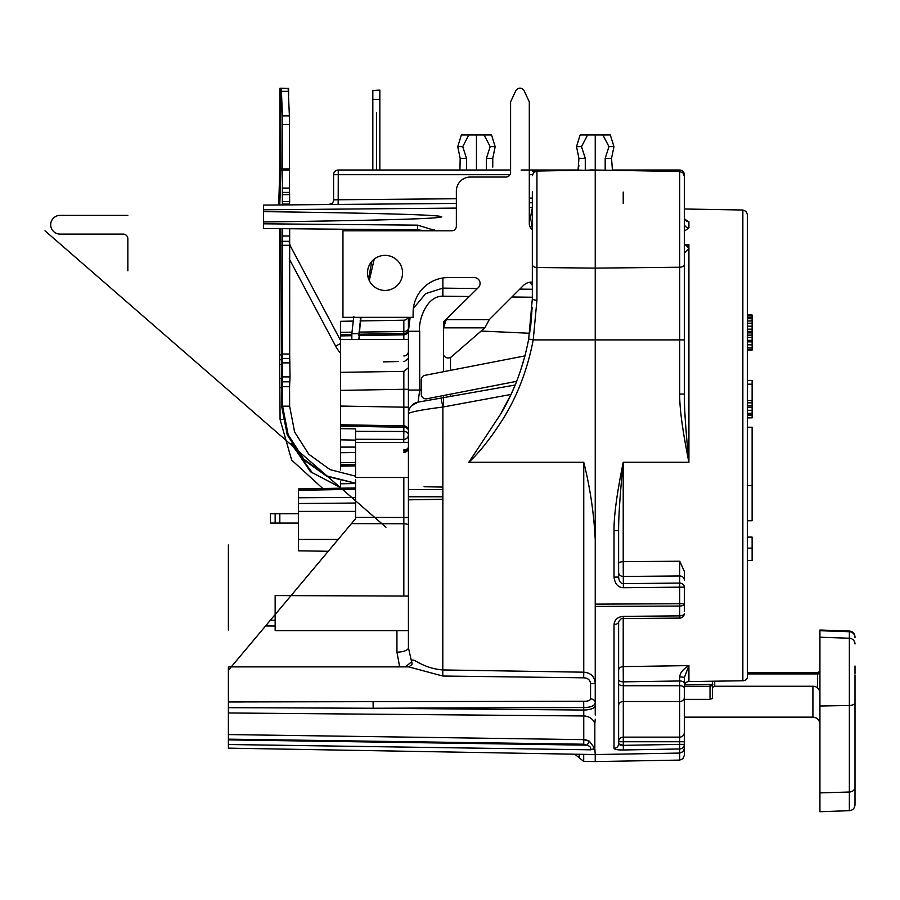 <?xml version="1.0" encoding="UTF-8"?>
<svg xmlns="http://www.w3.org/2000/svg" width="900" height="900" viewBox="0 0 900 900"><rect width="100%" height="100%" fill="white"/><g stroke="black" fill="none" stroke-linecap="round" stroke-linejoin="round"><path stroke-width="1.35" d="M408.42 406.282L408.42 406.935M408.42 404.91L408.42 403.762M408.42 401.501L408.42 402.165M408.42 385.853L408.42 391.534M408.42 379.912L408.42 375.593L408.42 379.912M408.42 370.507L408.42 375.593M408.42 358.976L408.42 355.804M279.821 513.731L279.821 523.08L275.153 523.08L275.153 513.731L275.153 523.08L275.153 513.731L275.153 523.08L270.472 523.08L270.472 513.731L298.53 513.731M279.821 523.08L298.53 523.08M275.153 620.258L270.394 620.224L231.244 666.877L275.153 614.554M319.455 551.137L298.53 550.822L328.252 551.273L291.082 595.564L351.461 523.609L403.83 523.744L403.83 477.484M338.175 539.449L298.53 539.449L298.53 550.822M355.579 511.391L298.53 511.391L298.53 488.925L355.579 487.935M298.53 539.449L298.53 511.391M352.879 321.086L340.616 321.3L340.616 335.914L340.616 334.541L351.832 334.35M340.616 423.191L340.616 426.139L340.616 424.766L403.83 425.869L403.83 389.284L340.616 390.386L340.616 335.914L351.832 335.723L340.616 335.914M408.42 392.006L408.42 389.284L403.83 389.284L403.841 371.363L340.616 372.341L340.616 380.779L340.616 375.007M340.616 415.676L340.616 380.779M340.616 406.103L340.616 407.464M408.15 428.985A4.68 4.68 0 0 0 403.83 425.869L340.616 424.766L340.616 406.058L403.83 407.171M408.42 521.46L408.42 477.484L355.579 477.484L355.579 439.267L403.74 439.402A4.68 4.612 0 0 0 408.42 434.79L408.42 430.537A4.68 3.308 0 0 0 403.83 427.241L340.616 426.139L340.616 439.841L355.579 440.111L340.616 439.841L340.616 452.723L355.579 452.52M340.616 469.935L340.616 452.723M355.579 483.525L340.616 483.784L340.616 481.106L340.616 488.194L340.616 481.106L340.616 488.194L340.616 487.463L312.221 472.691L293.332 446.85M355.579 465.885L340.616 466.144L340.616 464.782L355.579 464.512M340.616 465.244L340.616 466.616M340.616 353.295A37.406 37.406 0 0 1 335.644 346.118L289.215 258.795M281.588 88.403L288.608 88.403L288.608 95.31M379.845 90.427L372.825 90.427L379.845 90.067L379.845 99.416L372.825 99.416L372.825 90.427M355.579 483.255L327.082 476.438L303.165 459.506L287.257 434.914L281.632 406.181L280.946 228.634L263.452 228.476L263.452 205.099L456.356 203.411L335.621 204.469M404.798 229.826L263.452 228.476L263.452 223.808L417.656 225.146L417.656 229.826L426.319 230.816M404.303 229.714L416.317 229.815M417.713 229.826L406.541 229.725M352.305 229.252L372.746 229.433A70.144 70.144 0 0 1 372.656 230.816M379.688 230.816A77.153 77.153 0 0 0 379.766 229.489L404.19 229.703M406.631 229.725L409.219 229.748M288.608 204.874L329.096 204.525L332.28 203.107A4.68 4.68 0 0 1 328.961 204.525L332.28 203.107A4.68 4.68 0 0 0 333.596 199.845A4.68 4.68 0 0 1 332.28 203.107M330.716 204.514L331.425 204.502M378.022 204.097L379.845 204.086M282.668 201.645L289.676 201.645L289.373 204.874L282.364 204.93L282.499 124.549A11.689 0.608 -90 0 0 282.398 115.875L281.441 91.305L281.149 88.448L280.789 95.828L280.98 168.615L279.787 204.953M529.301 202.781L532.339 202.748L529.301 202.781M332.606 204.491L331.02 204.514M338.276 170.021A4.68 4.68 0 0 0 333.596 174.701A4.68 4.68 0 0 1 338.276 170.021L510.593 170.021L338.276 170.021L338.197 199.766L456.356 198.743L338.197 199.766L338.152 204.446L337.118 204.458M281.036 364.59L279.686 364.59L279.686 228.623M279.686 364.59L280.08 419.501L291.645 460.058L322.796 488.509M286.988 88.403L279.934 88.279L279.776 168.379L280.98 168.379M279.72 198.855L278.91 198.855L279.776 168.379M278.91 198.855L278.977 204.964M291.353 443.498L310.466 471.724L340.616 487.62M442.879 499.241L408.42 499.838M442.879 487.069L424.069 486.743M351.461 523.609L355.579 518.704L355.579 517.365L408.42 517.511L408.42 519.637M355.579 479.824L355.579 517.365M355.579 439.267L355.579 428.873L340.616 428.681M289.676 201.645L289.53 192.42L282.532 192.42L289.53 192.42M281.149 88.448L288.157 88.448L289.395 115.875A11.689 0.608 -90 0 1 289.507 124.549L289.406 192.42M355.579 476.179L330.075 469.642L308.756 454.196L294.615 432L289.62 406.181L289.564 386.707L282.566 386.707L282.668 228.645M283.028 376.886L290.025 376.886L289.564 386.707M290.025 376.886L289.744 358.436L282.757 358.447L289.744 358.436M289.665 228.713L289.699 358.436M355.579 483.21L327.397 476.134L303.806 459.157L288.146 434.689L282.611 406.181L282.566 386.707M436.084 230.816L417.656 225.146M263.452 221.951C392.062 220.23 440.201 218.509 441.686 216.787C440.201 215.066 392.062 213.345 263.452 211.624M595.238 713.756L595.238 604.125L679.725 603.742L679.725 615.881L623.374 616.365C617.738 616.871 614.621 619.571 614.025 624.454L614.025 748.361C614.655 749.486 617.771 750.026 623.374 749.97L679.725 748.969L679.725 760.095L682.954 758.722L684.315 755.415L684.315 744.356L684.315 755.415M595.238 719.179L594.832 723.69A11.689 10.451 0 0 0 583.751 715.972L228.386 712.969L228.386 701.944L583.673 701.258C587.88 701.325 590.175 700.538 590.558 698.895L590.558 683.64L595.238 683.426C594.596 676.496 590.76 672.75 583.751 672.188L583.751 462.285C590.096 487.53 593.921 513.326 595.238 539.674L595.238 606.431L679.725 606.049A4.68 2.306 180 0 0 684.315 603.742L684.315 611.494M595.238 715.039L595.238 713.891M595.238 710.145L595.238 702.765A4.68 3.859 0 0 0 590.558 698.895M532.339 191.734L532.339 298.62L528.694 339.053C523.327 366.975 513.945 392.029 500.546 414.214L468.821 462.296C480.105 451.777 491.94 436.624 504.349 416.835C518.085 394.144 527.704 368.505 533.216 339.885L528.694 339.053M578.936 165.645L578.059 170.021L529.301 170.021L578.059 170.021L578.936 158.333L585.281 158.333L581.512 146.644L587.61 134.955L602.865 134.955L608.962 146.644L605.183 158.333L605.183 170.201L583.751 170.224L595.238 170.021L595.238 268.132L679.725 267.221L679.725 394.054C679.444 407.678 682.504 430.425 688.916 462.285L623.216 462.285C616.916 493.414 613.845 516.206 614.025 530.685L614.025 577.08C614.947 583.999 618.064 587.543 623.374 587.711L679.725 587.16L679.725 603.742L684.315 603.742L684.315 587.16L679.725 587.16L679.646 575.966L623.295 576.45L623.374 587.711M614.441 170.359L615.893 170.393M608.76 170.257L679.646 170.021L679.702 171.506L590.636 169.942L595.238 170.021L595.238 134.955M581.377 170.145L529.301 170.021L581.715 170.257M379.845 170.021L461.835 170.021L379.845 170.021L379.845 99.416M684.315 231.188L688.916 227.88A4.68 4.331 0 0 1 684.315 223.56L684.315 174.701A4.68 4.68 0 0 0 679.646 170.021L612.416 170.021L679.646 170.021L612.416 170.021L611.539 158.333L613.957 146.644L610.312 134.955L602.865 134.955M510.593 170.021L491.085 170.021L510.593 170.021C505.969 170.021 505.969 170.021 510.593 170.021L498.904 170.021M585.281 158.333L585.281 170.201M509.974 174.701L333.596 174.701L333.596 199.845L338.197 199.766M688.916 227.88L688.916 221.76L684.945 219.352M688.916 221.76A4.68 4.444 0 0 1 684.315 217.316L684.315 174.701L684.315 217.316M685.373 244.721L688.916 244.8L686.385 245.745M679.725 561.206L684.315 571.309L684.315 580.039A4.68 4.072 0 0 0 679.646 575.966L679.725 561.206L623.216 561.69L623.295 576.45A4.68 4.072 180 0 1 618.615 572.366M684.315 683.325A4.68 2.34 180 0 0 679.646 680.985L679.646 744.356L684.315 744.356L684.315 677.689L688.916 665.606C683.168 668.992 680.096 672.773 679.669 676.957L679.646 680.985L623.295 681.84L623.216 666.607L688.916 665.606L688.916 681.581L742.849 680.771L742.849 210.015L684.315 208.991M684.315 685.631A4.68 4.05 0 0 1 688.916 681.581L712.373 681.232L712.373 698.49L710.033 699.356L710.033 686.295L684.315 686.295M406.777 230.816A4.68 4.68 90.5 0 0 404.865 229.838A4.68 4.68 90.5 0 1 406.777 230.816A4.68 4.68 0 0 0 404.685 229.804M408.049 428.704L408.42 430.537A4.68 4.68 180 0 0 408.015 428.636A4.68 4.68 180 0 1 408.42 430.537L408.42 429.75M408.42 427.838L408.42 394.931M408.42 385.02L408.42 381.577M410.141 317.329L408.42 331.267L408.42 317.329L408.42 367.74L403.841 371.363M358.875 332.1L403.83 331.549A4.68 3.308 0 0 0 408.42 328.241L408.42 330.131A4.68 4.68 0 0 1 403.83 334.811L403.83 320.197L360.022 320.963M408.42 394.965L408.42 398.228M408.42 390.173L408.42 391.174L408.42 390.173M469.429 296.505L442.676 296.19C424.991 295.988 417.938 323.764 419.704 331.267L408.42 331.267L408.42 647.741A11.689 4.399 0 0 1 396.934 652.14L396.934 630.63M408.42 639.124L408.42 630.63L275.153 630.63L275.153 595.564L408.42 596.081M403.83 595.564L403.83 523.744A4.68 1.564 0 0 1 408.42 525.308L408.42 524.543M403.83 452.419A4.68 4.68 0 0 0 408.42 447.739A4.68 4.68 0 0 1 403.83 452.419A4.68 4.68 0 0 0 408.42 447.739A4.68 3.308 0 0 1 403.74 451.046M355.579 431.325L403.83 431.483L403.83 425.869A4.68 4.68 180 0 1 408.015 428.636A4.68 4.68 180 0 0 403.83 425.869M408.42 434.79A4.68 3.308 0 0 0 403.83 431.483L403.74 442.418M408.42 351.293A4.68 4.68 0 0 1 403.83 355.973A4.68 4.68 0 0 0 408.42 351.293M358.853 335.599L403.83 334.811L358.853 335.599M408.42 330.131A4.68 3.308 0 0 1 403.83 333.439L358.853 334.226M408.06 317.329A4.68 4.68 0 0 1 403.83 320.197M407.498 358.976L405.855 360.709M404.843 361.215L403.83 361.395M383.49 361.89L398.543 361.519M228.386 671.884L228.364 670.523M228.386 671.94L228.386 672.739M228.386 712.969L228.386 739.159L228.386 734.569L583.751 739.643L589.41 741.217L594.832 748.53L594.832 723.69M228.386 701.944L243.236 701.944L228.386 701.944L228.386 666.877L408.746 666.877L411.863 664.695M588.611 740.79L589.41 741.217L587.149 745.166L583.751 744.21L228.386 739.159L228.386 739.89L587.149 745.166C590.186 746.359 591.3 747.9 590.467 749.812L593.809 749.194M239.456 744.671L228.386 744.502L228.386 739.89M228.386 744.502L228.386 748.148L595.238 754.56L594.821 748.53L590.467 749.812L228.386 744.502M532.339 283.534L532.339 284.816M532.339 286.369L532.339 290.588M530.674 227.959A70.144 53.73 180 0 0 532.339 216.304L532.339 205.369M532.339 289.26L519.817 289.103M477.382 288.551L442.879 288.124L425.655 293.636L413.336 308.531M532.339 285.199L529.493 282.285M443.498 395.539L443.498 397.654L418.084 402.131A11.689 11.689 80 0 0 408.42 413.651C410.456 411.93 421.942 409.725 442.879 407.036L511.02 394.447L500.546 414.214M590.558 683.64C590.175 679.984 587.88 678.038 583.673 677.812L583.751 672.188L442.879 669.949C419.951 668.07 412.301 655.56 411.604 661.77L408.42 647.741L408.42 413.651A11.689 11.689 0 0 1 418.084 402.131L515.183 385.009L441.056 398.081L442.879 407.036L442.8 676.035L408.746 666.877M529.673 333.259L481.174 331.043M443.498 352.238L443.498 371.723M450.484 396.416L515.183 385.009M530.651 326.599L532.159 307.586L529.684 333.135M525.105 355.365L520.447 370.98M514.642 386.303L511.02 394.447M405.484 666.877L411.604 661.77A4.68 4.399 -164.9 0 1 411.863 664.673M595.238 539.674L595.238 268.132L536.94 267.502A4.68 2.869 180 0 1 532.339 264.634M684.315 195.694L684.315 394.054L679.725 394.054M684.315 371.363L684.315 394.054C684.18 407.048 685.71 429.795 688.916 462.285L688.916 248.434M684.315 732.566A4.68 4.579 180 0 1 679.646 737.145L623.295 737.145L623.295 741.735L684.315 741.735L684.315 728.831M679.68 618.097A4.68 4.68 0 0 0 684.315 613.418A4.68 2.475 180 0 1 679.725 615.881L679.68 618.097L623.329 618.57C622.148 617.794 620.572 618.896 618.615 621.855L618.615 743.783A4.68 4.579 180 0 1 614.025 748.361M618.615 743.783L623.295 745.357L623.295 741.735L618.615 741.735A4.68 4.579 0 0 1 623.295 737.145L623.295 685.721A4.68 2.34 0 0 1 618.615 683.381L618.615 679.5A4.68 2.34 0 0 0 623.295 681.84L623.295 685.721L679.646 685.721A4.68 2.34 180 0 1 684.315 688.061M618.615 563.512A4.68 1.823 180 0 1 623.216 561.69L623.216 462.285C620.066 494.044 618.536 516.836 618.615 530.685L618.615 577.08C619.087 581.366 620.64 583.549 623.295 583.627L679.646 583.076A4.68 4.072 0 0 1 684.315 587.16M623.374 749.97L623.295 745.357L622.08 745.346M620.955 745.222L620.044 745.02M618.795 749.846L616.826 749.61M585.472 739.8L587.014 740.16M583.751 744.21L583.751 710.033L373.174 708.244L583.751 707.512C590.771 707.467 594.596 705.881 595.238 702.765M228.386 707.681L373.174 708.244L373.095 701.831M265.579 625.961L275.153 626.029M399.656 666.877L396.934 652.14M595.238 708.998L595.238 705.634A11.689 4.399 0 0 1 583.751 710.033L583.673 701.258M684.315 580.039L684.315 571.309M684.315 744.356A4.68 4.612 180 0 1 679.725 748.969L679.646 744.356L623.295 745.357M618.615 621.855A4.68 2.599 180 0 1 614.025 624.454M623.329 618.57L623.374 616.365M679.725 760.095L595.238 761.569L595.238 754.56L679.725 753.075L682.954 751.702L684.315 748.406M747.45 221.49L747.45 672.705L817.594 672.705L817.594 673.92A2.34 1.114 180 0 0 819.934 672.806M742.849 210.015L746.077 211.388L747.45 214.684L747.45 676.721A4.68 4.05 180 0 1 742.849 680.771M443.498 335.486L443.498 338.839M443.498 397.654L443.498 401.501M443.498 402.322L443.498 406.924M532.339 282.094A11.689 11.689 0 0 0 523.418 285.502L489.251 319.669L484.853 327.848L451.474 356.76A4.68 4.05 0 0 1 446.377 357.637A4.68 4.05 0 0 1 443.498 353.891L443.498 322.279A4.68 4.05 0 0 1 443.498 322.009L478.373 287.561A5.85 5.85 0 0 0 474.244 277.582L448.166 277.582A35.066 35.066 0 0 0 413.1 312.649L413.1 317.329L342.956 317.329L342.956 230.816L451.676 230.816A4.68 4.68 0 0 0 456.356 226.136L456.356 191.07A14.029 14.029 0 0 1 470.385 177.041L505.924 177.041A4.68 4.68 0 0 0 510.593 172.361L510.593 101.858L515.711 90.889A4.68 4.68 0 0 1 524.183 90.889L529.301 101.858L529.301 223.808A7.009 7.009 0 0 0 532.339 229.579M484.853 327.848L443.498 327.848L446.265 319.669L489.251 319.669M684.315 243.675L688.995 248.355L684.315 253.035M402.57 272.903A17.539 17.539 0 0 1 385.043 290.441A17.539 17.539 0 0 1 367.504 272.903A17.539 17.539 0 0 1 385.043 255.364A17.539 17.539 0 0 1 402.57 272.903M443.498 328.129A4.68 4.05 180 0 1 443.498 327.848L443.498 322.009M529.301 223.616L532.339 207.934L529.301 223.256M516.668 381.319L426.814 398.779A4.68 4.657 -101 0 1 421.256 394.189L421.245 379.901A4.68 4.657 -101 0 1 425.014 375.311L524.97 355.882M747.45 485.674L752.119 485.674L752.119 427.219L747.45 427.219L747.45 462.285M747.45 560.486L752.119 560.486L752.119 537.109L747.45 537.109M747.45 548.145L752.119 548.145M752.119 485.674L752.119 520.74L747.45 520.74M747.45 314.989L752.119 314.989L752.119 350.066L747.45 350.066M747.45 380.452L752.119 380.452L752.119 417.87L747.45 417.87M747.45 318.724L752.119 318.724M747.45 320.963L752.119 320.963M747.45 317.228L752.119 317.228M747.45 315.731L752.119 315.731M747.45 349.312L752.119 349.312M747.45 347.827L752.119 347.827M747.45 344.835L752.119 344.835M747.45 341.854L752.119 341.854M747.45 340.358L752.119 340.358M747.45 337.376L752.119 337.376M747.45 335.137L752.119 335.137M747.45 332.899L752.119 332.899M747.45 331.402L752.119 331.402M747.45 329.164L752.119 329.164M747.45 326.183L752.119 326.183M747.45 323.201L752.119 323.201M747.45 415.53L752.119 415.53M747.45 414.787L752.119 414.787M747.45 413.291L752.119 413.291M747.45 410.31L752.119 410.31M747.45 407.317L752.119 407.317M747.45 405.832L752.119 405.832M747.45 402.84L752.119 402.84M747.45 400.601L752.119 400.601M747.45 384.188L752.119 384.188M421.256 389.779L419.704 390.049L418.084 402.131L411.435 405.821M419.704 331.267L419.704 390.049L408.42 390.049L408.532 415.271M684.315 683.28L684.315 677.689A4.68 0.731 180 0 0 679.669 676.957M618.615 577.069L614.025 577.08M618.615 530.685L614.025 530.685M532.339 175.725L533.711 172.417L536.94 171.045L536.94 300.195L533.216 339.885L684.315 339.885M679.646 170.021A4.68 4.68 0 0 1 684.315 174.701L684.079 174.701M688.916 248.276L688.916 244.8L687.33 246.69M459.934 170.021L460.159 158.333L457.74 146.644L461.385 134.955L476.46 134.955L476.46 170.021M476.46 134.955L491.535 134.955L495.18 146.644L492.761 158.333L492.761 167.13M486.405 170.021L486.405 158.333L490.185 146.644L484.088 134.955M486.405 158.333L492.761 158.333M490.185 146.644L495.18 146.644M460.159 158.333L466.504 158.333L466.504 170.021M466.504 158.333L462.735 146.644L468.832 134.955M457.74 146.644L462.735 146.644M404.865 229.838A4.68 4.68 90.5 0 0 403.785 229.703L404.854 229.838L403.785 229.703A4.68 4.68 90.5 0 1 404.865 229.838M358.853 339.536L360.787 317.329M369.27 280.575L374.231 259.099M372.825 170.021L372.825 99.416M340.616 340.526L291.341 247.86A23.378 23.378 0 0 1 289.226 242.246M456.356 208.091L263.452 209.779L263.452 205.099M360.652 317.914L358.099 317.329M358.853 333.697L351.832 333.697L353.812 316.339M351.832 339.536L351.832 333.697M605.183 158.333L611.539 158.333M608.962 146.644L613.957 146.644M578.936 158.333L576.518 146.644L580.151 134.955L587.61 134.955M576.518 146.644L581.512 146.644M355.579 503.032L298.53 503.527M442.879 489.532L408.42 489.532M442.879 496.766L408.42 496.777M855 737.809L855 724.702M855 674.899L855 804.847C854.651 808.335 852.773 810.281 849.364 810.686L819.934 811.721L819.934 792.9L849.364 792.023L849.364 810.686M855 799.571L855 789.964M855 789.649L855 780.041M855 697.995L855 686.97M817.594 672.975L819.934 671.051M819.934 630.709L819.934 630.023L849.364 631.058L849.364 631.721L819.934 630.709L819.934 792.9M819.934 691.301L817.594 687.836A7.009 6.165 180 0 0 812.914 686.261L714.712 686.261L712.373 687.364M684.315 699.356L710.033 699.356M712.373 698.49L712.373 689.794L712.373 698.49M712.373 684.529L712.373 681.232M355.579 518.704L228.386 670.286M521.123 170.021L529.301 170.021M279.765 170.021L280.98 170.021C265.871 170.021 265.871 170.021 280.98 170.021L289.159 170.021C299.869 170.021 299.869 170.021 289.159 170.021C305.91 170.021 305.91 170.021 289.159 170.021M228.386 544.995L228.386 630.011M510.593 101.858L515.711 90.889M127.845 270.799L127.845 238.77A4.68 4.68 0 0 0 123.165 234.09L60.041 234.09A9.349 9.349 0 0 1 50.693 224.741A9.349 9.349 0 0 1 60.041 215.381L127.845 215.381M45 230.816L385.976 527.22M340.616 487.463L340.616 481.106L340.616 487.463M340.616 390.386L340.616 397.991M376.616 112.748L376.616 170.021M376.616 229.466L376.616 229.646A70.144 70.144 0 0 1 376.616 230.816M371.846 261.36L368.516 278.786M360.484 320.951A70.144 70.144 0 0 1 360.562 320.569L361.181 317.329L360.562 320.569A70.144 70.144 0 0 0 359.325 333.697L359.325 339.536M855 697.5L855 682.481M855 673.447L855 665.989M855 694.069L855 685.732M279.731 201.589L278.921 201.589M279.81 195.502L278.955 195.502M279.731 171.731L280.935 171.731M279.686 95.546L280.778 95.546M282.836 419.501L280.08 419.501M280.046 387.63L281.588 387.63M281.07 378.608L279.709 378.608M281.317 359.752L279.844 359.752M280.001 354.915L281.498 354.915M279.866 246.127L281.194 246.127M279.787 242.303L281.059 242.303M279.529 237.645L280.642 237.645M279.608 228.982L280.901 228.982M279.641 228.938L280.901 228.938M340.616 462.701L355.579 462.51M289.496 204.165L282.488 204.165M281.632 406.181L289.62 406.181M288.45 91.305L281.441 91.305M289.395 115.875L282.398 115.875M289.507 124.549L282.499 124.549M289.159 168.907L282.15 168.907M289.159 169.852L282.15 169.852M289.204 188.066L282.195 188.066M282.645 194.636L289.654 194.636M282.555 204.097L289.553 204.097M529.301 207.45L532.339 207.428M623.216 192.06L623.216 203.344M529.301 174.701L532.339 174.701M532.339 198.079L529.301 198.101L532.339 198.079M338.152 204.446L336.892 204.458M618.615 670.365A4.68 3.757 0 0 1 623.216 666.607L623.216 618.581M408.42 446.625A4.68 3.308 0 0 1 403.74 449.933M408.42 407.16L403.83 407.16M403.83 339.536L403.83 334.811M340.616 332.325L351.855 332.19M403.83 394.537L403.83 401.501M583.695 754.357L583.695 761.366L579.229 757.778L579.229 754.279M442.879 277.976L442.879 296.201M583.751 462.285L468.821 462.296M442.676 296.201L442.879 288.124M532.339 297.236L511.931 296.989M583.673 677.812L442.8 676.035M684.315 264.352A4.68 2.869 180 0 1 679.725 267.221L679.725 171.506L682.954 172.879L684.315 176.175M684.315 697.545A4.68 3.982 180 0 1 679.646 701.528L623.295 701.528A4.68 3.982 0 0 0 618.615 705.521M444.859 322.391L444.859 320.445M450.473 357.424L450.473 370.361M450.473 394.189L450.473 396.428M536.94 300.195A4.68 1.575 180 0 1 532.339 298.62M433.991 230.816L434.407 229.972M335.644 346.118L340.616 343.474M289.654 236.002L282.645 236.002M289.282 241.312L282.274 241.312M289.181 245.317L282.173 245.317M289.474 354.026L282.476 354.026M282.983 362.869L289.991 362.869M282.791 381.803L289.8 381.803M355.579 497.419L298.53 497.767M355.579 489.308L298.53 490.298M747.45 673.92L817.594 673.92L817.594 687.836M714.712 681.199L714.712 686.261M684.315 717.143L812.914 717.143L812.914 686.261M712.373 685.44L710.033 686.295L710.033 684.821L712.834 684.337L684.416 684.821M855 787.028A5.85 4.995 180 0 1 849.364 792.023L849.364 705.499L819.934 706.005M855 702.641A5.85 2.857 180 0 1 849.364 705.499L849.364 638.235A5.85 5.737 180 0 1 855 643.961M819.934 637.222L849.364 638.235L849.364 631.721A5.85 5.76 180 0 1 855 637.481M355.579 447.098L340.616 447.098M535.837 171.191L532.339 171.191M536.94 171.045L583.751 170.224M334.17 204.48L332.37 204.491M331.594 204.502L330.019 204.514M684.315 217.328L685.058 219.724M408.42 442.418L355.579 442.418M408.42 428.625L408.42 425.374M408.42 420.907L408.42 413.64M408.42 339.536L340.616 339.536M408.42 386.989L408.42 386.201M408.42 375.548L408.42 373.86M408.42 370.834L408.42 367.942M408.42 416.543L408.42 412.369M574.762 754.2L579.229 757.778M408.42 525.308L408.42 524.396M583.695 761.366L595.238 761.569M532.339 296.978L532.339 293.501M532.339 290.385L532.339 288.641M532.339 285.615L532.339 283.635M752.119 560.52L747.45 560.52M408.42 331.267L408.42 339.829M617.625 170.415L614.025 170.359M812.914 717.143C817.133 717.525 819.472 719.865 819.934 724.163M849.364 631.058C852.773 631.462 854.651 633.409 855 636.896"/></g></svg>
